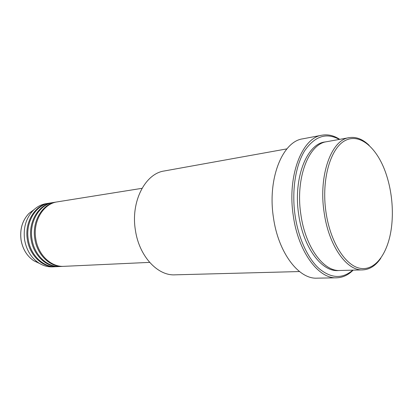 <?xml version="1.0" encoding="UTF-8"?>
<svg xmlns="http://www.w3.org/2000/svg" width="413" height="413" viewBox="0 0 413 413"><rect width="100%" height="100%" fill="white"/><g stroke="black" fill="none" stroke-linecap="round" stroke-linejoin="round"><path stroke-width="0.62" d="M142.026 188.323L57.355 201.859C43.35 203.619 32.612 221.378 35.802 239.003C38.182 255.028 51.238 267.257 63.979 266.333L149.63 262.379M56.88 201.942L56.4 202.014C42.4 203.769 31.667 221.502 34.852 239.096C37.232 255.095 50.283 267.299 63.013 266.38L63.494 266.354M56.4 202.014L53.556 202.468C39.581 204.223 28.858 221.874 32.033 239.375C34.403 255.291 47.423 267.428 60.138 266.514L63.013 266.38M53.086 202.551L52.616 202.618C38.641 204.373 27.924 221.993 31.099 239.468C33.463 255.353 46.478 267.474 59.183 266.555L59.658 266.53M52.616 202.618L49.813 203.067C35.859 204.822 25.157 222.359 28.316 239.741C30.67 255.544 43.654 267.603 56.344 266.69L59.183 266.555M49.348 203.144L48.884 203.217C34.935 204.972 24.238 222.478 27.392 239.829C29.746 255.611 42.725 267.645 55.404 266.731L55.874 266.705M391.183 195.865C390.109 188.039 388.37 180.605 385.969 173.553C377.425 148.339 360.322 132.919 345.475 140.405C330.606 147.611 321.242 179.294 325.919 211.755C330.224 242.493 345.929 266.607 360.967 268.44C376.052 270.453 388.385 252.291 391.488 227.248C392.732 217.083 392.629 206.624 391.183 195.865M380.776 258.264C375.758 265.652 369.764 269.524 362.79 269.885C346.77 271.119 328.536 245.59 324.071 212.034C318.413 174.978 331.52 139.635 349.207 137.643C356.109 136.579 362.764 139.15 369.176 145.366M286.906 148.876L164.229 170.987C145.159 173.574 130.539 201.725 135.418 230.289C139.14 256.184 157.549 275.874 174.895 274.836L299.502 271.553M339.326 139.424C326.384 132.32 314.84 136.099 304.68 150.76C295.512 165.499 291.552 190.796 295.073 215.349C298.362 238.1 307.747 258.399 319.12 268.62C331.252 278.538 342.46 279.043 352.748 270.148M353.161 270.138C348.231 275.058 342.713 277.619 336.616 277.81C318.552 279.012 298.14 251.698 293.271 215.622C287.071 175.742 302.058 137.663 321.964 135.201C327.979 134.153 333.9 135.536 339.729 139.351M349.207 137.643L326.698 141.7C308.692 143.796 295.254 178.277 300.834 214.285C305.212 246.891 323.601 271.697 339.925 270.484L362.79 269.885M321.964 135.201L302.739 138.84C282.569 141.391 267.319 178.648 273.437 217.527C278.228 252.699 298.744 279.338 317.045 278.161L336.616 277.81M48.884 203.217L46.111 203.655C41.336 204.445 37.072 206.665 33.319 210.31C25.957 218.105 23.071 228.033 24.646 240.103C26.54 250.232 31.233 257.846 38.724 262.947C43.143 265.755 47.769 267.061 52.606 266.86L55.404 266.731M34.011 209.654L28.967 213.428C22.312 220.459 19.7 229.396 21.12 240.227C22.818 249.328 27.057 256.179 33.83 260.779L39.534 263.453M338.866 270.484C322.285 272.714 303.152 247.785 298.687 214.492C292.977 177.791 307.174 142.955 325.661 141.917M38.724 262.947L33.83 260.779C27.031 256.163 22.782 249.313 21.089 240.227C19.659 229.411 22.287 220.48 28.967 213.428L33.319 210.31"/></g></svg>
